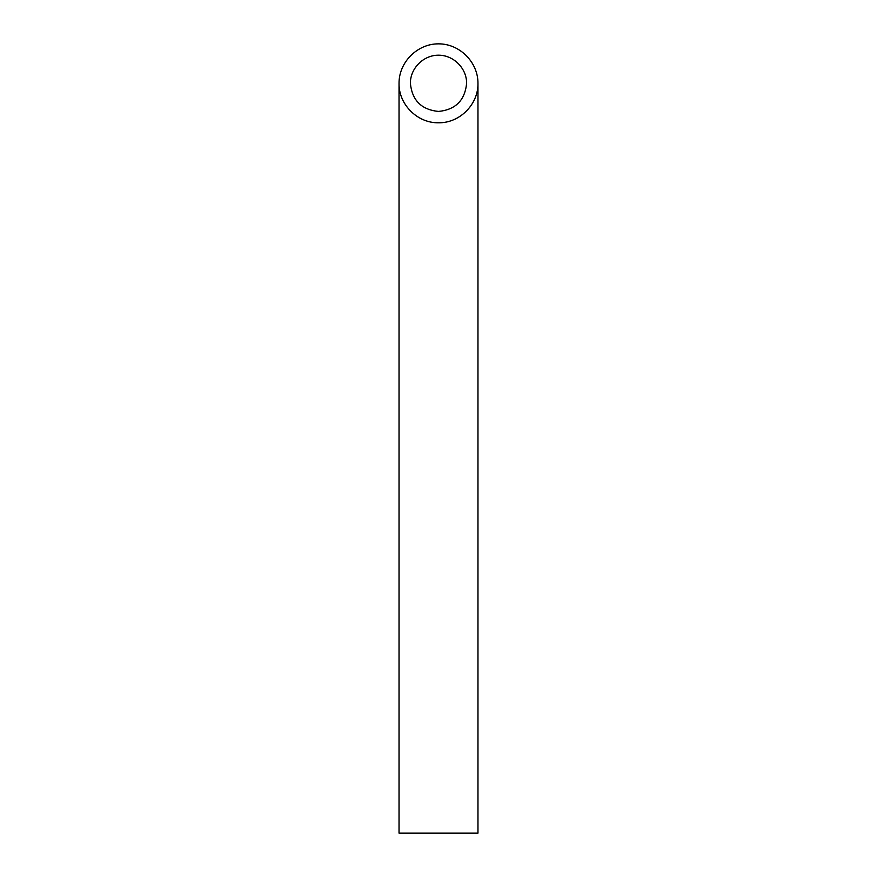 <?xml version="1.0" encoding="UTF-8"?>
<svg xmlns="http://www.w3.org/2000/svg" width="877" height="877" viewBox="0 0 877 877"><rect width="100%" height="100%" fill="white"/><g stroke="black" fill="none" stroke-linecap="round" stroke-linejoin="round"><path stroke-width="1.32" d="M438.5 111.434C455.547 109.735 464.92 100.362 466.619 83.315C466.728 68.274 453.541 55.087 438.5 55.196C423.459 55.087 410.272 68.274 410.381 83.315C412.08 100.362 421.453 109.735 438.5 111.434M477.965 833.15L399.035 833.15L399.035 83.315C398.596 104.407 417.408 123.219 438.5 122.78C459.592 123.219 478.403 104.407 477.965 83.315L477.965 833.15M477.965 83.315C478.118 62.201 459.614 43.697 438.5 43.85C417.386 43.697 398.882 62.201 399.035 83.315"/></g></svg>
